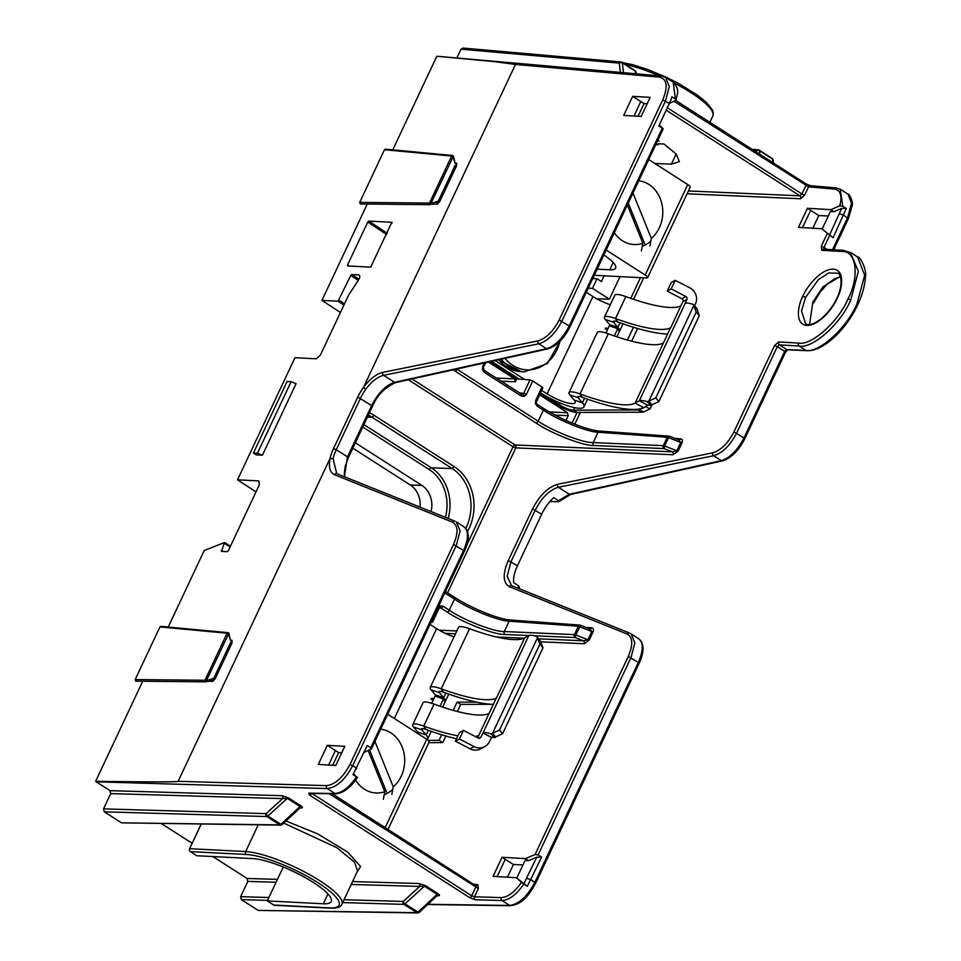 <?xml version="1.0" encoding="UTF-8"?>
<svg xmlns="http://www.w3.org/2000/svg" width="961" height="961" viewBox="0 0 961 961"><rect width="100%" height="100%" fill="white"/><g stroke="black" fill="none" stroke-linecap="round" stroke-linejoin="round"><path stroke-width="1.44" d="M805.594 297.357L801.522 310.968L805.486 323.376C810.183 328.362 827.613 317.731 836.839 298.378C845.007 281.008 838.941 272.323 837.764 273.236L828.742 272.924L818.388 279.651L805.594 297.357L802.843 296.276C806.027 288 820.382 268.768 833.271 269.116C845.812 270.245 841.776 290.078 837.211 298.27C834.028 306.547 819.673 325.791 806.784 325.431C794.242 324.301 798.279 304.469 802.843 296.276M809.594 324.289L812.862 302.018L823.109 286.714L840.238 276.444M367.27 204.044L321.947 300.385L338.032 301.213L350.741 275.471L351.762 274.546L358.681 274.906C360.171 275.447 360.135 277.116 358.573 279.927L348.615 295.087L320.373 355.102L316.277 358.801L294.967 357.708L237.511 479.815L258.821 480.896L259.326 484.837L228.31 550.749L227.289 551.674L221.498 551.374L224.478 542.521L204.225 550.545L168.223 627.04M160.835 626.356L227.997 632.662A1.081 0.925 95.4 0 1 228.79 633.431L206.327 680.82L206.11 681.805L211.888 679.775A1.081 0.913 -89.4 0 1 212.813 681.349L207.552 681.301M135.513 681.037L136.21 681.121L135.165 679.571L204.957 680.268A1.081 0.913 90.6 0 0 206.014 681.829L206.11 681.805A1.081 1.081 0 0 1 205.738 681.866L135.945 681.169M436.462 202.579A1.081 0.913 -89.4 0 1 437.363 204.164L432.102 204.116M360.063 203.852L360.759 203.936L359.714 202.387L429.495 203.083A1.081 0.913 90.6 0 0 430.564 204.633L430.756 204.573M655.75 144.667L657.853 144.751L658.249 143.79L663.955 144.006L676.22 154.06L679.367 161.664L671.391 164.127L654.885 163.526M523.829 884.084C516.538 894.559 509.258 900.049 502.002 900.529L475.178 899.748A2.174 1.814 -88.3 0 1 474.47 896.805L501.282 897.598C508.009 897.142 514.736 892.06 521.463 882.354L527.301 886.33L523.865 883.688L536.767 857.224L528.538 860.684L525.066 860.479L516.814 878.006M536.767 857.224L541.608 857.152L538.124 854.942L535.061 854.545L525.343 858.629L502.05 857.272L493.077 876.36L516.369 877.717L521.463 882.354M535.061 854.545L628.302 656.399C633.179 644.843 632.879 637.419 627.401 634.14L509.318 586.678C502.891 582.834 502.543 574.113 508.261 560.551L532.538 508.97C539.541 495.48 547.854 487.263 557.476 484.344L712.726 452.823C720.918 450.337 727.994 443.345 733.964 431.849L774.542 345.612L777.293 346.693L736.715 432.93C730.216 445.423 722.528 453.027 713.639 455.742L558.377 487.263C549.476 489.966 541.776 497.558 535.277 510.051L511.012 561.632L507.18 576.192L511.54 585.633M850.257 252.299L858.377 271.29L850.725 299.988C840.911 323.677 812.562 348.987 799.168 346.02L779.371 344.867A2.174 1.826 -86.7 0 1 778.674 341.936L798.471 343.089C811.336 345.936 838.569 321.647 847.986 298.907C859.891 276.312 856.383 250.22 841.584 251.47L821.787 250.316A2.174 1.826 -86.7 0 1 823.505 249.175L843.302 250.328A2.174 1.826 93.3 0 0 841.584 251.47M840.214 189.197L842.785 206.267L839.794 205.846L830.736 209.654L807.444 208.297L798.459 227.385L821.751 228.742L833.091 237.727L829.559 235.001L841.596 208.477L833.92 211.708L830.448 211.504L822.196 229.03M839.794 205.846C842.329 195.888 840.611 190.314 834.665 189.125L808.561 186.818A2.174 1.838 -85 0 1 810.339 185.689L810.339 185.689A2.174 1.838 -85 0 1 811.072 185.941L805.618 183.707A2.174 1.033 -57.4 0 1 805.859 183.791L675.895 100.533M673.036 454.757L515.781 447.886A2.174 1.826 92.5 0 0 515.084 444.955L672.34 451.826A2.174 1.826 92.5 0 1 673.036 454.757L678.118 451.105L681.998 442.865C682.875 440.558 682.382 439.225 680.532 438.841A2.174 1.838 -85.8 0 1 678.826 439.982L680.712 442.516L668.568 437.615L669.781 436.39M580.852 625.359L589.91 628.95L591.784 631.485L593.081 631.833C593.946 629.527 593.454 628.182 591.604 627.809A2.174 1.838 94.2 0 1 589.898 628.938M580.66 625.251A2.174 1.838 94.2 0 0 580.108 625.094A2.174 2.174 0 0 1 580.756 625.251L575.699 634.969L587.904 639.726L583.411 640.783A2.174 1.826 -87.5 0 1 584.12 643.726L589.201 640.074L593.081 631.833M669.505 103.392L676.124 100.208C676.976 93.409 680.364 90.166 673.217 82.226L665.589 77.336L669.3 86.61L665.48 100.977L561.945 320.986C555.458 333.479 547.77 341.083 538.869 343.786L383.619 375.319C377.613 376.796 371.679 381.409 365.829 389.181A27.1 12.961 -57.4 0 0 360.531 398.118L336.254 449.7L347.498 456.895L371.763 405.314C378.238 392.809 385.841 385.145 394.551 382.322L546.521 348.699C555.254 345.888 562.858 338.224 569.332 325.719L662.249 128.269L663.042 128.546L659.306 125.11M638.056 116.269L644.014 103.608L647.149 103.752M364.147 752.355L371.402 748.943L464.475 551.134C469.677 539.638 469.521 531.529 464.019 526.784L456.391 521.907L460.103 530.989L456.283 545.536L352.747 765.557C345.179 779.707 336.674 787.383 327.233 788.585L96.208 781.822L110.01 790.663L281.885 795.696L288.384 797.834L301.105 805.979C302.835 807.216 302.811 807.877 301.057 807.973L300 807.961M332.674 765.244L338.632 752.583L341.756 752.727M357.468 777.413C350.561 787.72 343.329 793.173 335.785 793.774L309.61 793.402A2.174 1.838 -89.2 0 1 308.757 793.137L334.945 793.522C342.044 792.933 349.227 787.395 356.471 776.884L353.684 773.869M431.525 621.178L438.012 607.977L438.829 608.83L432.546 622.187M536.202 401.266L535.733 400.305L542.016 386.959L532.718 381L526.436 394.346L524.225 396.437A2.174 1.093 70.6 0 0 522.592 394.31L521.198 394.142A2.174 1.033 122.6 0 1 521.451 394.226A2.174 1.033 122.6 0 1 521.439 396.112L524.225 396.437M327.293 745.328L344.759 746.349L335.785 765.437L318.307 764.415L327.293 745.328L335.425 750.529L328.614 765.016M632.674 96.352L650.153 97.361L641.167 116.449L623.701 115.44L632.674 96.352L640.807 101.554L633.996 116.029M502.05 857.272L505.246 859.326L497.113 876.588L505.258 859.326L513.39 864.528L507.432 877.201M810.652 210.351L802.495 227.613L810.652 210.351L818.784 215.552L812.826 228.213M496.2 378.045L514.615 378.85L488.38 362.045M514.615 378.85L515.324 381.793L501.065 381.169M519.469 392.953L523.697 393.253L529.979 379.895L516.67 378.922L515.324 381.793M549.452 411.957L567.531 412.737L539.541 394.815M567.531 412.737L568.227 415.681L555.158 415.104M565.993 420.438L568.227 415.681M657.877 140.15L659.138 140.919L657.54 140.859M658.765 126.059L670.67 100.509L658.765 126.059L663.042 128.546M352.975 774.662L367.282 745.484L352.975 774.662L357.3 777.197M370.886 749.388L370.754 747.73L367.282 745.484M355.354 442.793L421.927 485.425A22.932 19.424 -87.1 0 1 431.105 511.588M420.077 507.156A22.74 19.268 92.9 0 0 410.335 485.005L352.819 448.162M369.444 412.834A45.539 38.572 -87.1 0 1 374.141 415.356L454.301 466.71A45.539 38.572 -87.1 0 1 467.514 531.457M549.944 501.522L558.509 501.69L558.497 500.693L553.728 497.642A27.1 12.961 -57.4 0 0 541.704 514.171L517.438 565.753A27.1 12.961 -57.4 0 0 513.691 582.714L518.46 585.766L518.52 586.666M256.299 454.901L262.401 455.214L296.084 383.631L291.123 381.685L287.099 381.469L253.416 453.051L256.299 454.901M142.721 681.241L95.656 781.269C142.612 782.05 179.815 782.062 178.133 781.305L326.524 785.642C335.209 784.548 343.041 777.485 350.008 764.463L453.532 544.455C458.409 532.899 458.109 525.475 452.643 522.195L334.548 474.734C329.887 472.5 328.398 467.046 330.091 458.385A29.274 14.007 122.6 0 1 333.503 448.607L357.78 397.037A29.274 14.007 122.6 0 1 363.51 387.355L363.498 387.379C369.829 378.994 376.231 373.997 382.706 372.4L537.968 340.879C546.148 338.392 553.236 331.401 559.206 319.905L662.73 99.896C668.063 86.778 667.114 79.21 659.895 77.18L515.456 64.459L495.035 61.72L436.823 56.243L392.773 149.856M221.498 551.374L221.366 550.389L223.072 551.458M230.111 546.905L224.61 543.506L224.478 542.521M370.706 267.134L347.69 265.957L347.558 264.972L367.775 222.027L368.796 221.102L391.812 222.279L370.706 267.134M347.69 265.957L347.558 264.972L349.323 266.041M392.04 222.447L391.932 223.264M321.947 300.385L340.422 312.481M385.385 149.159L452.547 155.466A1.081 0.925 95.4 0 1 453.34 156.235L430.876 203.624L429.495 203.083L451.634 156.03L384.484 149.724L359.714 202.387M384.484 149.724L386.178 149.928M636.194 73.793L636.026 72.243A2.174 1.646 174.2 0 0 635.329 71.186L622.344 62.861A2.174 1.033 -57.4 0 0 622.067 62.321A2.174 1.033 -57.4 0 0 621.815 62.237A2.174 1.838 95 0 0 619.304 63.126L461.016 49.179L456.859 58.008M461.016 49.179L463.514 48.302M237.511 479.815L255.998 491.9M344.05 899.712L403.224 901.442A2.174 0.913 47.7 0 0 405.025 903.833L417.999 912.145A2.174 0.925 47 0 0 419.272 912.373A2.174 2.174 0 0 1 417.771 912.95L258.161 910.403L416.918 912.686A2.174 1.838 90.8 0 0 418.924 912.494M267.542 900.385L241.319 899.616L258.161 910.403M241.319 899.616L240.622 896.685L268.9 897.514M276.083 882.234L247.806 881.417L240.622 896.685M247.806 881.417L247.097 878.474L277.429 879.363M161.136 823.421L192.164 843.29M212.874 856.551L247.097 878.474M288.384 797.834A2.174 1.033 122.6 0 0 287.303 798.375L267.939 816.021A2.174 1.033 -57.4 0 1 266.858 816.562L279.831 824.886A2.174 1.033 -57.4 0 0 280.912 824.334L300.024 806.519L287.303 798.375L282.594 798.627L266.137 813.631A2.174 1.814 91.7 0 0 266.858 816.562L104.232 811.805L103.536 808.874L266.137 813.631A2.174 0.913 47.7 0 0 267.939 816.021L280.912 824.334A2.174 0.925 47 0 0 282.186 824.562A2.174 2.174 0 0 1 280.684 825.139L121.915 822.844L279.831 824.886A2.174 1.838 90.8 0 0 281.837 824.682M104.232 811.805L121.074 822.592M281.885 795.696A2.174 1.814 91.7 0 1 282.594 798.627L110.719 793.606L103.536 808.874M110.719 793.606L110.01 790.663M212.021 679.751L213.835 678.166L206.327 680.82L204.957 680.268L227.096 633.227L159.946 626.92L135.165 679.571M159.946 626.92L161.628 627.125M841.596 208.477L846.269 208.489L833.091 237.727M828.346 215.973L818.784 215.552M541.608 857.152L527.301 886.33M286.006 820.994L317.442 833.788L347.75 852.131L360.543 866.546L356.807 872.6M351.233 884.444L419.681 886.438L403.224 901.442A2.174 1.814 91.7 0 0 403.944 904.373L416.918 912.686A2.174 1.033 -57.4 0 0 417.999 912.145L437.111 894.331L424.39 886.186A2.174 1.033 122.6 0 1 425.471 885.646L418.972 883.507A2.174 1.814 91.7 0 1 419.681 886.438L424.39 886.186L405.025 903.833A2.174 1.033 -57.4 0 1 403.944 904.373L342.693 902.583M437.471 895.544A2.174 1.838 -89.2 0 1 438.144 895.784C439.898 895.688 439.91 895.027 438.192 893.79L425.471 885.646M522.952 864.948L513.39 864.528M333.503 448.607L336.254 449.7A27.1 12.961 -57.4 0 0 333.083 458.745L330.079 458.409L178.133 781.305M436.294 202.615L438.384 200.981L430.876 203.624L430.66 204.621A1.081 1.081 0 0 1 430.288 204.681L360.495 203.984M454.949 162.974L453.496 156.295A1.081 1.081 0 0 0 452.547 155.466A1.081 0.925 95.4 0 0 451.634 156.03L453.015 156.583L454.949 162.974M455.118 163.034L456.643 163.178A1.081 0.925 -84.6 0 1 455.214 163.466M456.511 165.929L455.13 165.388L438.384 200.981L439.754 201.522L456.511 165.929L456.643 163.178M230.4 640.158L228.946 633.491A1.081 1.081 0 0 0 227.997 632.662A1.081 0.925 95.4 0 0 227.096 633.227L228.466 633.767L230.4 640.158M230.568 640.218L232.094 640.362A1.081 0.925 -84.6 0 1 230.664 640.663M231.961 643.113L230.58 642.573L213.835 678.166L215.216 678.718L231.961 643.113L232.094 640.362M262.401 455.214L257.44 453.256L291.123 381.685M257.44 453.256L253.416 453.051M558.509 501.69L558.497 500.693L569.32 494.278L721.291 460.643C730.024 457.832 737.628 450.168 744.102 437.663L784.681 351.438L777.293 346.693L779.371 344.867L786.699 349.564L806.027 350.417C819.084 353.167 847.073 327.617 856.912 303.952L864.696 275.339L857.632 256.995C859.663 255.818 867.399 269.813 865.344 277.657C864.828 285.994 862.281 295.051 857.717 304.817L856.912 303.952M456.715 369.048L538.16 421.23C552.923 431.297 583.063 442.997 593.213 442.589L663.33 445.652A2.174 1.826 -87.5 0 0 664.039 448.583L664.628 446L676.832 450.757L672.34 451.826L664.039 448.583L593.91 445.52C583.267 445.94 551.626 433.651 536.13 423.08L453.075 369.853M542.016 386.959L542.485 387.908M529.979 379.895L532.718 381M432.186 622.296L431.729 621.311L432.186 622.296L431.008 622.272M528.922 635.533L504.993 634.488C494.338 634.909 462.709 622.62 447.201 612.049L440.979 608.061L439.489 608.013M465.797 528.358A43.353 36.722 92.9 0 0 452.235 468.572L372.075 417.23A43.353 36.722 92.9 0 0 368.351 415.164M604.145 275.795L601.442 281.561L597.033 278.738L592.805 278.426M597.033 278.738L592.505 288.336L588.228 288.156M592.505 288.336L609.394 299.159L596.721 298.787M609.394 299.159L620.001 276.612M344.362 476.728L347.498 456.895L348.302 457.76L345.263 466.061L344.302 473.365L344.807 476.908M333.083 458.745L336.782 473.689M519.12 588.673L518.46 585.766M427.945 904.289L509.702 905.466C518.952 904.133 527.349 896.397 534.905 882.234L638.428 662.225C643.75 649.66 643.51 641.66 637.732 638.2M627.401 634.14A2.174 1.886 -68.1 0 1 630.08 633.299L638.777 638.729M509.318 586.678A2.174 1.886 -68.1 0 1 511.72 585.693L629.803 633.155L631.161 633.852L634.873 642.933L631.041 657.492L538.124 854.942M370.754 747.73L463.67 550.269C468.98 537.716 468.752 529.715 462.974 526.256M252.779 858.593A47.702 11.027 25.2 0 1 303.58 876.696A47.702 11.027 25.2 0 1 331.221 901.502A47.702 11.027 25.2 0 1 323.328 903.784L267.29 900.913L273.705 905.022L329.743 907.893A56.375 13.034 -154.8 0 0 317.983 882.727A56.375 13.034 -154.8 0 0 246.376 854.485L190.326 851.626L196.741 855.734L252.779 858.593M283.243 867.026L267.29 900.913M190.326 851.626A2.174 1.838 -87.1 0 1 189.629 848.683L245.668 851.554A58.549 13.538 25.2 0 1 308 873.777A58.549 13.538 25.2 0 1 341.924 904.205L357.6 870.918L354.441 862.137L336.818 847.698L283.759 823.096M201.245 823.997L189.629 848.683M329.743 907.893A2.174 1.838 92.9 0 0 330.536 908.157L274.486 905.286A2.174 1.838 -87.1 0 1 273.705 905.022M657.853 144.751L658.297 143.802M832.55 249.704L847.626 217.654L851.518 203.324L847.986 194.17L840.358 189.281M846.269 208.489L842.785 206.267M665.336 77.18L661.685 76.039A2.174 1.838 95 0 0 659.895 77.18M670.67 100.509L671.943 96.821L675.427 99.067L673.217 82.226M335.413 750.541L338.632 752.583M640.807 101.566L644.014 103.608M528.538 860.684L525.343 858.629M523.865 883.688L516.369 877.717M810.628 210.351L807.444 208.297M833.92 211.708L830.736 209.654M829.559 235.001L821.751 228.742M675.643 100.689L675.427 99.067M443.021 606.211A2.174 1.033 122.6 0 1 440.979 608.061L439.585 607.893A2.174 1.093 70.6 0 0 439.79 607.857L439.79 607.857A2.174 1.093 70.6 0 0 440.222 605.874L443.021 606.211L449.243 610.199L454.457 599.123A2.174 1.033 -57.4 0 0 454.469 597.237C471.707 608.505 499.131 619.473 510.916 620.049L580.108 625.094A2.174 1.838 94.2 0 0 578.354 626.236L509.174 621.178C499.179 621.238 469.232 609.166 454.457 599.123L444.811 592.949M447.201 612.049A2.174 1.033 122.6 0 0 449.243 610.199C464.007 620.265 494.134 631.966 504.285 631.557L574.414 634.62A2.174 1.826 92.5 0 0 575.11 637.551L534.244 635.774M669.589 436.282A2.174 1.838 94.2 0 0 667.282 437.267L598.09 432.21C588.108 432.27 558.149 420.197 543.373 410.155L537.151 406.167L535.409 403.596L536.358 403.031L537.163 404.281A2.174 1.033 122.6 0 1 537.151 406.167M419.272 912.373L437.303 895.532M438.192 893.79A2.174 1.033 122.6 0 0 437.111 894.331L437.015 895.832M282.186 824.562L300.216 807.72M300.385 807.733A2.174 1.838 -89.2 0 1 301.057 807.973M301.105 805.979A2.174 1.033 122.6 0 0 300.024 806.519L299.928 808.021M623.473 72.676L622.344 62.861A2.174 1.634 173.5 0 0 619.304 63.126L620.362 72.399M773.413 162.998L773.112 160.055A2.174 1.646 174.2 0 0 772.416 158.985L759.43 150.673A2.174 1.634 173.5 0 0 756.391 150.937L754.289 150.745M759.851 154.313L759.43 150.673A2.174 1.033 -57.4 0 0 759.154 150.132A2.174 1.033 -57.4 0 0 758.902 150.048A2.174 1.838 95 0 0 756.391 150.937L756.535 152.186M311.893 793.438L471.695 895.784L474.47 896.805L478.35 888.565L477.833 884.613L473.605 884.3M688.424 190.951L799.864 195.816A2.174 1.826 -87.5 0 1 800.573 198.759L804.681 195.071L808.561 186.818L674.178 101.337M589.201 640.074L587.904 639.726L591.784 631.485L578.354 626.236L574.414 634.62L575.699 634.969L575.11 637.551L583.411 640.783L539.061 638.849M658.874 401.59L651.93 404.833L648.843 401.157L655.786 397.902L658.874 401.59L699.284 315.688L696.821 308.241L692.989 304.313A16.265 3.76 -154.8 0 0 685.121 303.46L686.923 299.424A2.174 2.078 61 0 0 685.926 296.529L671.198 288.901L675.247 280.312L671.246 282.534L667.198 291.123L681.926 298.751A2.174 2.078 -119 0 1 682.923 301.646L680.893 305.802A84.568 19.556 25.2 0 1 625.839 296.589L625.827 296.589A16.265 3.76 -154.8 0 0 614.776 295.279L604.445 317.226A16.265 3.76 -154.8 0 0 605.286 319.484L609.586 324.614A19.52 4.517 25.2 0 1 610.583 326.223M671.198 288.901L667.198 291.123M694.527 305.886L695.476 303.856A11.928 11.448 61 0 0 689.962 287.94L675.247 280.312M655.786 397.902L696.208 312.013L693.794 305.61L696.881 309.298M699.284 315.688L696.208 312.013M541.632 390.37L547.097 393.866A19.52 4.517 -154.8 0 0 575.11 402.707A19.52 4.517 -154.8 0 0 574.101 400.004L569.801 394.875A16.265 3.76 25.2 0 1 568.972 392.629L597.261 332.494A16.265 3.76 25.2 0 1 608.313 333.803L608.325 333.803A84.568 19.556 -154.8 0 0 663.378 343.029L670.562 327.761A84.568 19.556 25.2 0 1 615.508 318.535L615.496 318.535A16.265 3.76 -154.8 0 0 604.445 317.226M560.155 402.983L559.314 404.749L541.908 393.602A29.274 6.775 -154.8 0 0 583.94 406.863A29.274 6.775 -154.8 0 0 582.426 402.815L578.138 397.686A6.511 1.502 25.2 0 1 577.801 396.785A6.511 1.502 25.2 0 1 582.222 397.301L582.222 397.301A94.322 21.815 -154.8 0 0 643.63 407.584L647.858 405.242A6.511 1.502 25.2 0 1 651.005 405.578L647.185 401.662A16.265 3.76 25.2 0 0 639.305 400.809L685.121 303.46M568.972 392.629A16.265 3.76 25.2 0 1 580.024 393.938L580.024 393.938A84.568 19.556 -154.8 0 0 635.077 403.152L639.305 400.809L647.858 405.242M667.751 334.068A94.322 21.815 25.2 0 1 617.707 321.911L617.695 321.911A6.511 1.502 -154.8 0 0 613.274 321.382A6.511 1.502 -154.8 0 0 613.611 322.283L617.911 327.413A29.274 6.775 25.2 0 1 619.413 331.461A29.274 6.775 25.2 0 1 619.112 331.905M495.095 360.555L524.67 379.511M491.551 361.348L519.3 379.115L491.551 361.348M610.331 304.721A19.52 4.517 25.2 0 1 592.901 296.517L586.282 292.288M608.145 328.254A19.52 4.517 25.2 0 1 605.586 328.049L607.208 329.215M605.586 328.049L606.727 329.191M605.394 328.23L605.478 329.058M605.142 329.01L605.142 329.01A19.52 4.517 -154.8 0 0 607.688 329.215M605.923 332.986L609.31 325.779L617.719 328.698L614.307 335.942M616.89 336.818L618.968 332.422A29.274 6.775 -154.8 0 0 617.719 328.698M692.989 304.313L693.794 305.61L648.843 401.157L647.185 401.662M651.93 404.833L651.005 405.578M597.165 269.152L609.767 269.801A35.341 8.168 -154.8 0 0 615.617 268.107A35.341 8.168 -154.8 0 0 603.844 254.965M594.282 275.29L646.549 277.969A6.511 1.502 -154.8 0 0 647.63 277.657A6.511 1.502 -154.8 0 0 645.191 275.062L687.764 184.584L648.735 159.586M606.163 250.052L645.191 275.062M647.63 277.657L690.202 187.179A6.511 1.502 -154.8 0 0 687.764 184.584M642.284 246.328A35.773 30.308 92.9 0 0 650.825 241.055M627.365 204.981L642.849 243.277A31.977 27.088 -87.1 0 1 614.319 232.718M641.419 250.917L642.849 243.277M638.753 180.776A31.977 27.088 -87.1 0 1 661.937 204.14A31.977 27.088 -87.1 0 1 651.318 238.388L632.987 193.041M651.318 238.388L649.888 246.016M644.627 243.589L628.266 203.083M559.314 404.749A10.847 2.511 -154.8 0 0 573.429 410.191L638.284 409.951A10.847 2.511 -154.8 0 0 639.353 409.77L645.876 406.743L650.032 408.93L651.966 404.821M539.986 393.866L556.791 404.629A15.616 3.616 -154.8 0 0 577.105 412.449L641.96 412.209A15.616 3.616 -154.8 0 0 643.51 411.957L650.032 408.93M633.455 327.245L627.425 340.062M637.611 328.482L631.641 341.191M489.822 361.732L516.67 378.922M459.406 738.973L463.454 730.384L459.454 732.606L455.418 741.195L459.406 738.973L474.133 746.613A11.928 11.448 61 0 0 489.521 741.532L491.576 737.363A6.511 1.502 25.2 0 1 494.723 737.712L490.903 733.784A16.265 3.76 25.2 0 0 483.023 732.931L528.826 635.581L524.61 637.936A84.568 19.556 25.2 0 1 469.545 628.71L469.545 628.71A16.265 3.76 -154.8 0 0 458.493 627.401L430.204 687.523A16.265 3.76 -154.8 0 0 431.033 689.782L435.333 694.911A19.52 4.517 25.2 0 1 436.33 696.521M484.861 746.541L480.86 748.763A11.928 11.448 -119 0 1 470.133 748.835L455.418 741.195M463.454 730.384L478.17 738.024A2.174 2.078 61 0 0 480.968 737.099L482.902 733.003L491.455 737.435M502.579 733.711L495.636 736.955L492.561 733.279L499.504 730.024L502.579 733.711L543.001 647.822L539.914 644.134L537.511 637.744L540.599 641.419L543.001 647.822M499.504 730.024L539.914 644.134M482.902 733.003L491.576 737.363M418.924 734.252A19.52 4.517 -154.8 0 0 417.819 732.126L413.518 726.996A16.265 3.76 25.2 0 1 412.689 724.75L423.008 702.803A16.265 3.76 25.2 0 1 434.06 704.101L434.072 704.113A84.568 19.556 -154.8 0 0 489.125 713.326L496.308 698.058A84.568 19.556 25.2 0 1 441.255 688.833L441.255 688.833A16.265 3.76 -154.8 0 0 430.204 687.523M475.239 736.498A84.568 19.556 -154.8 0 0 478.794 735.273L477.701 737.772M493.498 704.365A94.322 21.815 25.2 0 1 443.453 692.208L443.453 692.208A6.511 1.502 -154.8 0 0 439.033 691.68A6.511 1.502 -154.8 0 0 439.357 692.581L443.658 697.71A29.274 6.775 25.2 0 1 445.159 701.77A29.274 6.775 25.2 0 1 444.859 702.203M427.189 739.562A29.274 6.775 -154.8 0 0 427.645 738.985A29.274 6.775 -154.8 0 0 426.143 734.937L421.843 729.807A6.511 1.502 25.2 0 1 421.519 728.906A6.511 1.502 25.2 0 1 425.927 729.423L425.939 729.435A94.322 21.815 -154.8 0 0 456.547 738.781M412.689 724.75A16.265 3.76 25.2 0 1 423.729 726.06L423.741 726.06A84.568 19.556 -154.8 0 0 457.953 735.814M454.048 636.843A19.52 4.517 25.2 0 1 436.618 628.65L429.999 624.41M433.891 698.563A19.52 4.517 25.2 0 1 431.345 698.359L432.967 699.512M431.345 698.359L432.474 699.488M431.141 698.527L431.237 699.356M430.888 699.308L430.888 699.308A19.52 4.517 -154.8 0 0 433.447 699.512M431.669 703.284L435.057 696.076L443.477 698.995L440.066 706.251M442.649 707.116L444.715 702.719A29.274 6.775 -154.8 0 0 443.477 698.995M540.599 641.419L536.706 636.434L537.511 637.744L492.561 733.279L490.903 733.784M536.706 636.434A16.265 3.76 -154.8 0 0 528.826 635.581M495.636 736.955L494.723 737.712M384.208 794.759A35.773 30.308 92.9 0 0 392.749 789.486M387.98 829.451L429.183 741.868A6.511 1.502 -154.8 0 0 426.756 739.273L387.715 714.263M380.688 729.207A31.977 27.088 -87.1 0 1 403.86 752.571A31.977 27.088 -87.1 0 1 393.241 786.819L374.922 741.472M393.241 786.819L391.824 794.447M368.159 750.589L384.772 791.708A31.977 27.088 -87.1 0 1 355.594 780.14M383.355 799.348L384.772 791.708M386.562 792.02L369.565 749.976M491.816 704.305L460.715 704.413L457.04 702.155L453.184 710.359M476.416 702.083L457.04 702.155M441.688 734.769L439.081 740.33L442.757 742.589L445.856 736.006M460.715 704.413L457.388 711.488M428.822 742.649L442.757 742.589M428.246 740.366L439.081 740.33M505.005 358.369A38.344 32.482 92.9 0 0 536.418 368.616A38.344 32.482 92.9 0 0 559.915 341.275M526.436 394.346L523.697 393.253L522.592 394.31L521.198 394.142L522.592 394.31M483.131 369.024L482.494 369.709L484.236 372.279A2.174 1.033 122.6 0 0 484.26 370.393L521.955 394.394M483.996 370.309A2.174 1.033 122.6 0 1 484.26 370.393L482.83 366.405L482.494 369.709M536.034 402.923L542.833 387.812M536.911 404.209A2.174 1.033 122.6 0 1 537.163 404.281L543.397 408.269A2.174 1.033 122.6 0 1 543.373 410.155L538.16 421.23A2.174 1.033 -57.4 0 1 536.13 423.08M813.33 302.979L812.862 302.018M709.867 122.299L712.846 115.981A58.549 13.538 -154.8 0 0 690.947 92.64A58.549 13.538 -154.8 0 0 674.346 83.102M659.054 75.811A58.549 13.538 -154.8 0 0 625.563 64.567M671.391 164.127L676.16 154M584.12 643.726L540.755 641.828M778.674 341.936L774.542 345.612M829.619 235.481L823.997 247.445L821.247 246.352L821.787 250.316M821.247 246.352L827.205 233.703M800.573 198.759L687.091 193.798M643.678 277.825L633.563 299.315M580.336 412.437L574.81 424.173M675.006 438.432L680.532 438.841M466.926 544.803L513.042 446.805L515.781 447.886L447.586 592.829M586.078 627.401L591.604 627.809M440.222 605.874L438.012 607.977M457.268 368.928L457.088 369.3A2.174 1.033 -57.4 0 1 455.058 371.15M535.733 400.305L535.409 403.596M521.439 396.112L484.236 372.279M482.83 366.405L484.476 362.91M733.964 431.849L744.907 438.528L785.485 352.291L787.648 349.816M572.071 423.068L577.068 412.449L573.429 410.191L574.63 407.644M630.764 298.354L640.494 277.657M667.439 107.836L801.93 193.99L799.864 195.816L666.297 110.263M668.976 104.569L669.385 103.488L662.73 99.896M559.206 319.905L570.149 326.584C564.011 338.68 556.527 346.128 547.674 348.927L395.704 382.55A2.174 1.73 77.5 0 1 394.551 382.322L383.619 375.319A2.174 1.718 -101.5 0 1 382.706 372.4M464.475 551.134L453.532 544.455M350.008 764.463L356.663 768.055L356.255 769.148M410.335 485.005L421.927 485.425M412.029 378.946L515.084 444.955A2.174 1.033 122.6 0 0 513.042 446.805L408.365 379.751M541.704 514.171L532.538 508.97M508.261 560.551L517.438 565.753M348.302 457.76L372.58 406.179L357.78 397.037M515.456 64.459L363.51 387.355M437.363 204.164L439.754 201.522M212.813 681.349L215.216 678.718M351.762 274.546L358.982 279.243M339.065 300.288L344.494 303.82M358.285 280.384L350.741 275.471M343.93 305.045L338.032 301.213M824.274 249.428L823.997 247.445L827.013 249.379M848.095 218.627L843.722 215.156L839.53 213.822M526.796 878.402L530.989 879.723L535.709 883.099L639.245 663.09L628.302 656.399M535.361 883.195L535.709 883.099C529.331 894.198 523.505 903.905 510.543 905.718A2.174 1.838 -89.2 0 1 509.702 905.466L502.002 900.529A2.174 1.814 -88.3 0 1 501.282 897.598M332.206 793.726L475.599 885.574L475.599 887.471L471.695 895.784A2.174 1.033 122.6 0 1 469.665 897.634L475.178 899.748M469.665 897.634L309.646 795.143L308.757 793.137M335.785 793.774A2.174 1.838 -89.2 0 1 334.945 793.522L327.233 788.585A2.174 1.814 91.7 0 1 326.524 785.642M352.591 881.561L418.972 883.507M438.144 895.784L437.075 895.772M635.593 73.745L635.329 71.186A2.174 1.033 -57.4 0 0 635.041 70.633A2.174 1.033 -57.4 0 0 634.789 70.561M772.776 162.589L772.416 158.985A2.174 1.033 -57.4 0 0 772.127 158.445A2.174 1.033 -57.4 0 0 771.875 158.373M547.674 348.927A2.174 1.73 77.5 0 1 546.521 348.699L538.869 343.786A2.174 1.718 -101.5 0 1 537.968 340.879M557.476 484.344A2.174 1.718 78.5 0 0 558.377 487.263L569.32 494.278A2.174 1.73 77.5 0 0 570.474 494.495L722.444 460.872A2.174 1.73 77.5 0 1 721.291 460.643L713.639 455.742A2.174 1.718 78.5 0 1 712.726 452.823M211.744 679.799L206.207 681.757M386.646 234.496L367.775 222.027M368.796 221.102L387.223 233.271M439.141 630.176L456.823 630.957M496.549 636.999L524.081 638.2M445.411 517.342A40.843 34.596 92.9 0 0 429.339 469.665L362.765 427.02M367.462 417.062L372.075 417.23L374.141 415.356M363.907 424.594L431.381 467.815L452.235 468.572L454.301 466.71M429.339 469.665A2.174 1.033 -57.4 0 1 431.381 467.815A43.005 36.434 -87.1 0 1 448.186 518.447M804.681 195.071L801.93 193.99L805.847 185.677A2.174 1.033 -57.4 0 0 805.859 183.791L810.339 185.689L836.442 187.984A2.174 1.838 -85 0 0 834.665 189.125M478.35 888.565L329.179 793.678M327.953 893.97L323.328 903.784M258.245 824.814L245.668 851.554A2.174 1.838 -87.1 0 0 246.376 854.485M455.478 633.804L445.243 633.347M857.368 304.925L857.717 304.817C846.16 329.935 822.568 351.858 806.832 350.669A2.174 1.85 -87.5 0 1 806.027 350.417L799.168 346.02A2.174 1.826 -86.7 0 1 798.471 343.089M543.133 408.197A2.174 1.033 122.6 0 1 543.397 408.269C560.623 419.537 588.048 430.516 599.844 431.081A2.174 1.838 94.2 0 0 598.09 432.21L593.213 442.589A2.174 1.826 -87.5 0 0 593.91 445.52M663.33 445.652L667.282 437.267L668.568 437.615L664.628 446L663.33 445.652M510.916 620.049A2.174 1.838 94.2 0 0 509.174 621.178L504.285 631.557A2.174 1.826 92.5 0 0 504.993 634.488M678.118 451.105L676.832 450.757L680.712 442.516L681.998 442.865M311.616 793.426A2.174 1.033 122.6 0 1 309.646 795.143M475.707 885.67A2.174 1.838 94.2 0 0 476.079 885.742L476.079 885.742A2.174 1.838 94.2 0 0 477.833 884.613M510.916 585.285L511.72 585.693A2.174 1.886 -68.1 0 1 511.997 585.838M850.725 299.988L847.986 298.907M806.832 350.669L787.503 349.816A2.174 1.85 92.5 0 1 786.699 349.564L784.681 351.438L785.485 352.291M365.829 389.181L363.498 387.379M452.643 522.195A2.174 1.886 -68.1 0 1 455.046 521.21L336.951 473.749A2.174 1.886 -68.1 0 1 337.227 473.893M334.548 474.734A2.174 1.886 -68.1 0 1 336.951 473.749L336.158 473.341M638.897 663.186L639.245 663.09C644.447 651.582 644.29 643.474 638.777 638.741M445.496 591.495L454.469 597.237A2.174 1.033 -57.4 0 0 454.205 597.165M483.287 367.378L485.834 362.609M685.926 296.529L681.926 298.751M643.63 407.584L635.077 403.152L663.378 343.029M686.923 299.424L682.923 301.646M670.682 327.821L680.893 305.802M615.508 318.535L625.839 296.589L615.496 318.535L617.707 321.911L615.496 318.535M580.024 393.938L608.325 333.803L580.024 393.938L582.222 397.301L580.024 393.938M614.187 321.07L613.611 322.283L605.286 319.484M620.085 322.776L617.911 327.413L609.586 324.614M578.702 396.461L578.138 397.686L569.801 394.875M584.612 398.178L582.426 402.815L574.101 400.004M547.097 393.866L592.901 296.517M609.767 269.801L613.19 262.521M639.75 408.93L639.353 409.77L643.51 411.957M641.96 412.209L638.284 409.951L638.669 409.122M470.133 748.835L474.133 746.613M478.854 735.309L489.125 713.326M478.902 738.24L480.968 737.099M496.441 698.118L524.61 637.936M441.255 688.833L469.545 628.71L441.255 688.833L443.453 692.208L441.255 688.833M425.927 729.423L423.729 726.06L434.072 704.113L423.729 726.06L425.939 729.435M439.934 691.367L439.357 692.581L431.033 689.782M445.844 693.073L443.658 697.71L435.333 694.911M422.42 728.582L421.843 729.807L413.518 726.996M428.33 730.3L426.143 734.937L417.819 732.126M394.334 718.504L436.618 628.65M426.756 739.273L385.169 827.649M501.234 359.198A40.434 34.26 92.9 0 0 524.49 371.847L521.367 371.679L498.291 359.846M498.699 359.762A40.434 34.26 92.9 0 0 521.367 371.679M438.829 608.83L440.162 607.796M224.61 542.557L230.46 546.172M850.953 252.707L857.632 256.995M636.026 72.243A2.174 2.174 0 0 0 635.041 70.633L622.067 62.321A2.174 2.174 0 0 0 621.082 61.984L462.782 48.05M773.112 160.055A2.174 2.174 0 0 0 772.127 158.445L759.154 150.132A2.174 2.174 0 0 0 758.169 149.796L751.946 149.255M840.358 189.293L836.442 187.984M843.302 250.328L850.953 252.719M847.986 194.17C849.536 193.413 853.476 202.807 852.155 205.654L848.443 218.519L833.74 249.764M559.086 501.558L570.474 494.495M722.444 460.872C731.285 458.073 738.781 450.637 744.907 438.528M661.685 76.039L439.153 56.447M519.132 586.438L519.565 588.853M510.543 905.718L427.681 904.529M622.476 62.585L632.518 64.639L647.39 69.348L665.949 77.108L679.379 83.907L697.662 95.307L706.479 102.503L712.389 109.938L713.29 112.737L712.846 115.981M330.536 908.157C337.203 908.253 340.999 906.944 341.924 904.205M372.58 406.179C377.108 395.271 384.82 387.391 395.704 382.55M663.234 128.774L570.149 326.584M813.679 302.883L819.709 292.649L827.337 283.976L835.037 278.462L840.358 276.744M678.838 439.982L669.685 436.282A2.174 2.174 0 0 0 669.024 436.138L599.844 431.081M583.94 406.863L587.531 399.211M619.413 331.461L623.016 323.821M427.645 738.985L431.249 731.333M445.159 701.77L448.763 694.118M560.503 340.687L547.35 363.618L524.49 371.847"/></g></svg>
